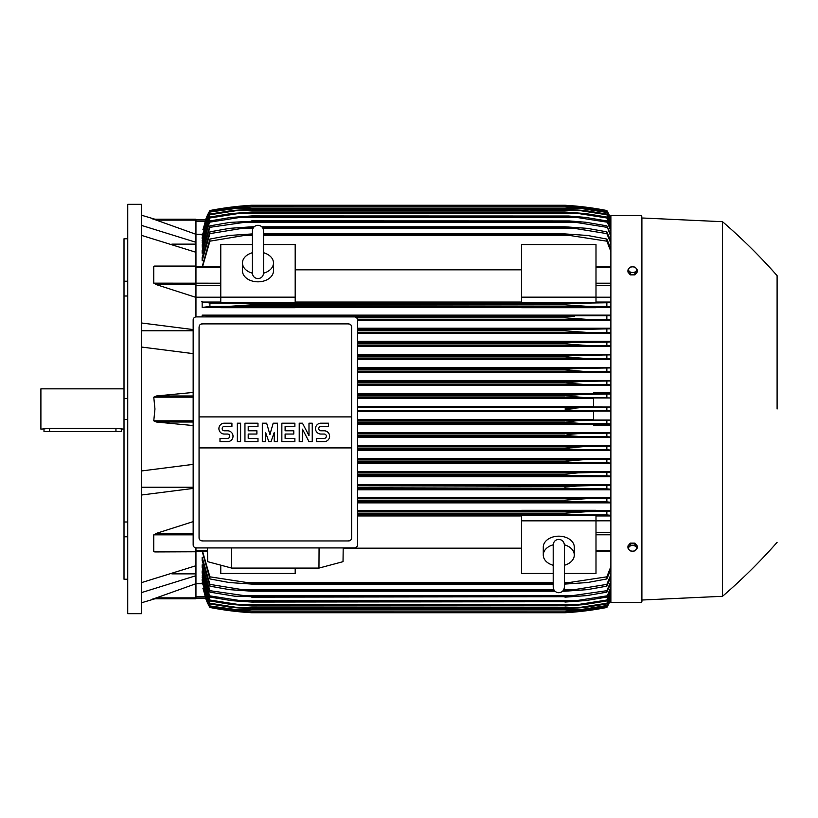 <?xml version="1.0" encoding="UTF-8"?>
<svg xmlns="http://www.w3.org/2000/svg" width="818" height="818" viewBox="0 0 818 818"><rect width="100%" height="100%" fill="white"/><g stroke="black" fill="none" stroke-linecap="round" stroke-linejoin="round"><path stroke-width="1.23" d="M252.394 273.018L252.394 273.038C252.721 276.433 254.582 278.294 257.977 278.621C261.371 278.294 263.232 276.433 263.56 273.038L263.56 273.018M252.394 273.192A15.501 10.961 180 0 1 242.476 262.956A15.501 10.961 180 0 1 252.394 252.731M263.56 252.731A15.501 10.961 180 0 1 273.478 262.956A15.501 10.961 180 0 1 263.56 273.192M263.56 252.772L263.56 230.86C263.232 227.476 261.371 225.615 257.977 225.277C254.582 225.615 252.721 227.476 252.394 230.86L252.394 273.038M273.478 262.956L273.478 270.85A15.501 10.961 180 0 1 257.977 281.821A15.501 10.961 180 0 1 242.476 270.85L242.476 262.956M295.186 297.169L295.186 302.742L220.768 302.742L220.768 297.169L295.186 297.169L295.186 244.541L263.56 244.541M195.952 297.2L220.768 297.2L220.768 244.541L252.394 244.541M295.186 269.828L521.567 269.828M521.567 302.046L295.186 302.046M610.882 297.2L595.995 297.2L595.995 302.742L521.567 302.742L521.567 244.541L595.995 244.541L595.995 297.169L521.567 297.169M195.952 316.914L195.952 266.239M156.831 284.756L153.764 283.161L153.764 266.433L156.473 266.239M195.952 297.384L156.473 284.664L195.952 284.664M154.5 266.085L195.952 266.075L195.952 252.271L141.371 235.328M141.371 322.967L193.16 329.572M141.371 330.748L193.16 330.748M193.16 353.632L141.371 347.026M193.16 425.554L156.473 422.027L153.764 420.83L154.96 409L153.764 397.17L156.473 395.973L193.16 392.446M171.872 244.142L195.952 244.142M141.371 225.359L195.952 242.302L195.952 234.285L153.764 219.214L195.952 219.214L154.96 219.214L141.371 215.185M141.371 204.326L141.371 613.674L127.731 613.674L127.731 204.326L141.371 204.326M127.731 536.772L124.009 536.772L124.009 521.986L127.731 521.986M124.009 536.772L124.009 579.236L127.731 579.236M124.009 238.764L127.731 238.764L124.009 238.764L124.009 281.228L127.731 281.228M127.731 296.014L124.009 296.014L124.009 281.228M127.731 419.46L124.009 419.46L124.009 398.54L127.731 398.54M124.009 419.46L124.009 521.986M124.009 296.014L124.009 398.54M124.009 388.847L40.9 388.847L40.9 429.153L49.581 428.366L115.951 428.366L124.009 429.153M43.998 429.153L43.998 431.638L121.524 431.638L121.524 429.153M171.872 573.858L195.952 573.858M141.371 582.672L195.952 565.729L195.952 551.567L153.764 551.567L153.764 534.839L156.831 533.244M141.371 487.252L193.16 487.252M193.16 488.428L141.371 495.033M141.371 470.974L193.16 464.368M247.517 305.237L564.982 304.807L564.982 303.437L610.882 302.691M567.927 303.314L251.77 303.437L251.77 304.807L229.183 306.351L209.909 306.484L209.909 303.049L251.76 303.437M244.183 303.253L572.58 303.253L244.183 303.253M579.389 306.044L580.8 306.126M357.517 345.431L586.322 345.431L564.982 343.877L357.517 343.877L564.982 343.877L564.982 342.936L577.426 342.323L357.517 342.323M565.688 342.844L357.517 342.936M357.517 332.405L586.813 332.405L564.982 330.85L357.517 330.85L564.982 330.85L564.982 329.746L610.882 328.795M357.517 329.306L575.995 329.306L357.517 329.306M580.074 332.2L582.396 332.302M357.456 319.378L587.232 319.378L564.982 317.824L356.638 317.824L564.982 317.824L564.982 316.576L574.389 316.28L251.77 316.893M610.882 315.135L202.158 315.135L209.909 316.096L242.363 316.28L610.882 315.748M576.271 318.897L578.387 319.04M579.962 319.132L584.706 319.337M141.371 602.815L154.96 598.786L195.952 598.786L153.764 598.786L195.952 583.715L195.952 575.698L141.371 592.641M195.952 575.698L195.952 565.729M193.16 533.336L156.473 533.336L193.16 521.618M156.473 551.761L153.764 551.567M521.567 510.575L357.517 510.575M610.882 510.575L595.995 510.575M357.517 502.865L610.882 502.865M610.882 497.6L357.517 497.6M357.517 489.777L610.882 489.777M610.882 484.604L357.517 484.604M357.517 476.71L610.882 476.71M610.882 471.608L357.517 471.608M357.517 463.653L610.882 463.653M610.882 458.591L357.517 458.591M357.517 450.606L610.882 450.606M610.882 445.585L357.517 445.585M357.517 437.558L610.882 437.558M610.882 432.558L357.517 432.558M610.882 425.616L593.51 425.616L593.51 424.368L610.882 424.368M357.517 424.522L593.51 424.522M593.51 419.542L357.517 419.542M357.517 411.485L593.51 411.485M195.952 547.917L195.952 551.567M195.952 551.761L154.755 551.925M357.517 410.554L582.876 410.554C574.604 410.554 568.643 410.033 564.982 409L582.876 407.446L610.882 407.027L593.51 406.986L593.51 397.967L610.882 397.967L583.704 397.528L564.982 395.779L581.966 394.429L610.882 393.99M610.882 424.01L606.854 423.714L606.854 420.35L610.882 420.053L593.51 420.033L593.51 411.014L610.882 411.014L606.854 410.677L606.854 407.323M606.854 410.677L582.876 410.554M357.517 407.446L582.876 407.446M357.517 423.571L581.966 423.571L564.982 422.221L357.517 422.221M564.982 422.221L577.631 420.616L606.854 420.35M357.517 422.027L564.982 422.027M606.854 423.714L581.966 423.571M357.517 420.472L583.704 420.472M357.517 436.597L580.985 436.597L564.982 435.442L357.517 435.442M564.982 435.442L569.021 434.348L577.58 433.683L610.882 433.08M357.517 435.053L564.982 435.053M610.882 437.037L606.854 436.74L606.854 433.376M606.854 436.74L580.985 436.597M357.517 433.499L584.451 433.499M357.517 449.624L579.911 449.624L564.982 448.663L357.517 448.663M564.982 448.663L564.982 448.07L585.146 446.526L610.882 446.096M357.517 448.07L564.982 448.07M610.882 450.074L606.854 449.767L606.854 446.403M606.854 449.767L579.911 449.624M357.517 446.526L585.146 446.526M357.517 462.651L578.725 462.651L564.982 461.873L357.517 461.873M564.982 461.873L564.982 461.096L585.76 459.552L610.882 459.123M357.517 461.096L564.982 461.096M610.882 463.111L606.854 462.804L606.854 459.43M606.854 462.804L578.725 462.651M357.517 459.552L585.76 459.552M357.517 475.677L577.426 475.677L564.982 475.064L357.517 475.064M564.982 475.064L564.982 474.123L578.162 472.845L610.882 472.139M357.517 474.123L564.982 474.123M610.882 476.158L606.854 475.841L606.854 472.446M606.997 475.841L576.792 475.667M357.517 472.569L586.322 472.569M357.517 488.694L575.995 488.694L357.517 488.254M564.982 488.254L564.982 487.15L577.692 485.943L610.882 485.156M357.517 487.15L568.51 486.72M610.882 489.205L606.854 488.867L606.854 485.473M606.854 488.867L575.995 488.694M357.517 485.595L586.813 485.595M357.517 501.72L574.389 501.72L357.517 501.424M564.982 501.424L564.982 500.176L587.232 498.622L610.882 498.172M357.517 500.176L564.982 500.176L578.387 498.96M610.882 502.252L606.854 501.904L606.854 498.499M606.854 501.904L574.389 501.72M357.517 498.622L587.232 498.622M595.995 510.984L595.995 510.309L521.567 510.309L521.567 510.984L595.995 510.984M357.517 514.747L572.58 514.747L357.517 514.563M564.982 514.563L564.982 513.193L587.58 511.649L610.882 511.178M357.517 513.193L564.982 513.193M610.882 515.309L606.854 514.951L606.854 511.516M606.854 514.951L572.58 514.747M357.517 511.649L587.58 511.649L357.517 511.649M295.186 568.091L295.186 573.459L220.768 573.459L220.768 565.166M357.517 515.953L521.567 515.953M521.567 548.172L343.192 548.172M553.203 573.459L521.567 573.459L521.567 515.258L595.995 515.258L595.995 520.831L610.882 520.8M564.369 573.459L595.995 573.459L595.995 520.831L521.567 520.831M553.203 565.269A15.501 10.961 0 0 1 543.275 555.044L543.275 547.15A15.501 10.961 0 0 1 558.786 536.179A15.501 10.961 0 0 1 574.287 547.15L574.287 555.044A15.501 10.961 0 0 1 564.369 565.269M564.359 544.808A15.501 10.961 0 0 1 574.287 555.044M564.369 544.982L564.369 544.962C564.031 541.567 562.17 539.706 558.786 539.379C555.391 539.706 553.53 541.567 553.203 544.962L553.203 544.982M543.275 555.044A15.501 10.961 0 0 1 553.203 544.808M319.071 547.927L318.969 568.091L231.719 568.091L231.617 547.927M207.496 547.927L207.66 561.669L231.719 568.091M318.969 568.091L343.028 561.669L343.192 547.927M354.419 547.927L196.269 547.927A3.098 3.098 0 0 1 193.16 544.829L193.16 320.002A3.098 3.098 0 0 1 196.269 316.893L354.419 316.893A3.098 3.098 0 0 1 357.517 320.002L357.517 544.829A3.098 3.098 0 0 1 354.419 547.927M348.529 323.877L202.158 323.877A3.098 3.098 0 0 0 199.96 324.787M200.972 540.718A3.098 3.098 0 0 1 199.06 537.855L199.06 416.904L351.628 416.904L351.628 326.975A3.098 3.098 0 0 0 349.715 324.112M348.529 540.954L202.158 540.954L348.529 540.954A3.098 3.098 0 0 0 351.628 537.855L351.628 447.916L199.06 447.916M351.628 447.916L351.628 416.904L199.06 416.904L199.06 326.975M351.576 537.252C351.638 539.737 350.421 540.954 347.936 540.892M202.752 540.892C200.267 540.954 199.05 539.737 199.111 537.252M324.184 441.638A5.429 5.429 0 0 0 329.613 436.209A5.429 5.429 0 0 0 324.184 430.789L320.932 430.789A2.168 2.168 0 0 1 318.754 428.612A2.168 2.168 0 0 1 320.932 426.444L328.529 426.444L328.529 423.192L320.932 423.192A5.429 5.429 0 0 0 315.503 428.612A5.429 5.429 0 0 0 320.932 434.041L324.184 434.041A2.168 2.168 0 0 1 326.351 436.209A2.168 2.168 0 0 1 324.184 438.387L316.586 438.387L316.586 441.638L324.184 441.638M294.879 438.387L294.879 441.638L281.852 441.638L281.852 423.192L294.879 423.192L294.879 426.444L285.114 426.444L285.114 430.789L293.795 430.789L293.795 434.041L285.114 434.041L285.114 438.387L294.879 438.387M257.977 438.387L257.977 441.638L244.95 441.638L244.95 423.192L257.977 423.192L257.977 426.444L248.212 426.444L248.212 430.789L256.893 430.789L256.893 434.041L248.212 434.041L248.212 438.387L257.977 438.387M227.588 441.638A5.429 5.429 0 0 0 233.018 436.209A5.429 5.429 0 0 0 227.588 430.789L224.326 430.789A2.168 2.168 0 0 1 222.159 428.612A2.168 2.168 0 0 1 224.326 426.444L231.923 426.444L231.923 423.192L224.326 423.192A5.429 5.429 0 0 0 218.907 428.612A5.429 5.429 0 0 0 224.326 434.041L227.588 434.041A2.168 2.168 0 0 1 229.756 436.209A2.168 2.168 0 0 1 227.588 438.387L219.991 438.387L219.991 441.638L227.588 441.638M240.615 423.192L240.615 441.638L237.353 441.638L237.353 423.192L240.615 423.192M265.574 432.415L265.574 441.638L262.322 441.638L262.322 423.192L266.658 423.192L269.92 434.583L273.171 423.192L277.517 423.192L277.517 441.638L274.255 441.638L274.255 432.415L271.003 441.638L268.825 441.638L265.574 432.415M302.476 429.153L302.476 441.638L299.224 441.638L299.224 423.192L302.476 423.192L308.989 435.667L308.989 423.192L312.241 423.192L312.241 441.638L308.989 441.638L302.476 429.153M199.111 327.568C199.05 325.083 200.267 323.877 202.752 323.928M347.936 323.928C350.421 323.877 351.638 325.083 351.576 327.568M195.952 252.271L195.952 242.302M152.956 219.214C155.645 219.214 155.645 219.214 152.956 219.214M195.952 234.285L195.952 219.214M195.952 221.238L205.185 221.238L205.655 219.868L203.079 229.735M195.952 219.868L205.655 219.868L195.952 219.868M202.261 234.265L195.952 234.265M205.522 219.868A62.025 62.025 0 0 1 209.909 210.533L205.533 219.868L209.909 211.075L202.895 229.735M209.909 210.85L233.058 207.23L251.77 205.686L234.705 207.23M245.707 207.23L234.786 207.23L209.909 211.075M571.056 207.23L581.966 207.23L564.982 205.686L251.77 205.686L565.115 205.676L583.704 207.23L606.854 210.85L610.882 219.255M610.882 219.531L606.854 210.85M606.854 211.075L581.966 207.23M209.909 210.533L209.909 210.533A310.114 310.114 0 0 1 251.77 205.257L233.887 206.811L209.909 210.533M233.887 206.811L236.801 206.811M579.962 206.811L571.813 205.727M251.77 205.257L564.982 205.257A310.114 310.114 0 0 1 606.854 210.533L581.128 206.617M574.625 205.962L576.301 206.116M578.888 206.371L580.616 206.555M610.882 218.938A62.025 62.025 0 0 0 606.854 210.533L610.882 218.948M234.132 206.78L235.052 206.678M236.095 206.565L237.537 206.412M239.5 206.208L244.398 205.768M245.349 205.696L249.04 205.43M641.271 602.508L641.271 215.492L610.882 215.492L610.882 602.508L641.271 602.508L641.895 601.884L641.895 409L641.895 601.884M565.739 475.166L570.361 475.503M577.252 472.906L576.322 472.968M641.895 217.977L641.895 409L641.895 217.977L722.519 221.698L722.519 596.302L641.895 600.023M777.1 409L777.1 275.656L777.1 409M637.242 548.07L637.242 545.995L634.921 543.142L630.259 543.142L627.938 545.995L627.938 548.07L629.093 549.747A4.029 2.853 0 0 1 628.561 548.316A4.029 2.853 0 0 1 629.093 546.894A4.029 2.853 0 0 1 632.59 545.473A4.029 2.853 0 0 1 636.077 546.894A4.029 2.853 0 0 1 636.619 548.316A4.029 2.853 0 0 1 636.077 549.747A4.029 2.853 0 0 1 632.59 551.168L634.921 550.913L637.242 548.07L634.921 545.217L630.259 545.217L627.938 548.07M630.259 550.913L632.59 551.168A4.029 2.853 0 0 1 629.093 549.747L630.259 550.913M634.921 543.142L634.921 545.217M630.259 543.142L630.259 545.217M585.565 511.669L580.8 511.874M568.837 512.804L565.074 513.183M152.956 598.786C155.645 598.786 155.645 598.786 152.956 598.786M156.473 597.866L195.952 597.866L195.952 598.786M195.952 583.715L195.952 597.866M203.079 588.265L205.625 598.019M195.952 598.132L205.655 598.132L209.909 607.467A62.025 62.025 0 0 1 205.522 598.132L195.952 598.132M202.895 588.265L209.909 606.925L205.533 598.132M209.909 607.467L233.887 611.189L251.77 612.743A310.114 310.114 0 0 1 209.909 607.467M251.77 612.743L564.982 612.743L582.876 611.189L606.854 607.467A62.025 62.025 0 0 0 610.882 599.062M233.887 611.189L236.801 611.189M579.962 611.189L582.876 611.189M245.349 612.304L244.398 612.232M239.5 611.792L237.537 611.588M236.095 611.435L235.052 611.322M578.888 611.629L564.982 612.743A310.114 310.114 0 0 0 606.854 607.467L610.882 599.052M234.715 610.77L251.77 612.314L233.058 610.77L209.909 607.15M209.909 606.925L234.786 610.77L245.707 610.77M610.882 598.745L606.854 607.15L583.704 610.77L564.982 612.324L251.77 612.324L564.982 612.314L581.966 610.77L606.854 606.925L610.882 598.469M571.056 610.77L581.966 610.77M195.952 583.735L202.261 583.735M202.158 551.22L209.909 578.94L209.909 576.823L251.77 583.265L251.77 584.083L229.183 582.528L209.909 578.94M202.373 582.181L209.909 605.964L235.778 609.522L580.985 609.522L606.854 605.524L610.882 596.987M202.465 579.522L202.158 580.668L209.909 603.919L209.909 603.234L236.852 607.406L579.911 607.406L606.854 603.234L610.882 594.574M202.567 575.8L202.158 577.365L209.909 600.954L209.909 600.034L238.028 604.42L578.725 604.42L606.854 600.034L610.882 591.199M202.158 570.933L202.158 572.978L209.909 597.058L202.67 570.933M202.772 564.829L202.158 564.829L202.158 567.406L209.909 592.14L209.909 590.688L251.77 596.7L234.418 596.158L209.909 592.14M202.884 557.314L202.158 557.314L202.158 560.524L209.909 586.148L209.909 584.379L242.363 589.655L553.796 589.655M202.158 557.314L209.909 584.379M242.353 589.655L251.77 590.576L251.77 591.199L229.531 589.655L209.909 586.148M251.77 590.576L554.389 590.576M563.183 590.576L574.389 589.655L606.854 584.379L610.882 574.614M251.77 591.199L554.962 591.199M562.6 591.199L564.982 591.199L564.982 590.576M610.882 576.843L606.854 586.148L587.232 589.655L564.982 591.199M606.854 586.148L606.854 584.379M563.766 589.655L574.389 589.655M202.158 564.829L209.909 590.688M251.77 596.7L564.982 596.7L606.854 590.688L610.882 581.312M251.77 597.16L564.982 596.7M610.882 583.132L606.854 592.14L586.813 595.606L564.982 597.16M606.854 592.14L606.854 590.688M240.768 595.606L575.995 595.606M251.77 601.731L564.982 601.731L577.426 600.504L239.326 600.504L251.77 602.058L231.688 600.668L209.909 597.058M209.756 595.841L239.96 600.565M251.77 602.058L564.982 601.731M610.882 588.265L606.854 597.058L586.322 600.504L564.982 602.058M576.792 600.565L606.997 595.841M606.854 597.058L610.882 586.803M202.158 575.8L209.909 600.034M238.007 604.42L251.77 605.964L230.993 604.42L209.909 600.954M251.77 605.76L564.982 605.76L578.725 604.42M251.77 605.964L564.982 605.76M610.882 592.334L606.854 600.954L583.909 604.645L564.982 605.964M606.854 600.954L606.854 600.034M202.158 579.522L209.909 603.234M236.831 607.406L251.77 608.96L231.617 607.406L209.909 603.919M251.77 608.848L564.982 608.848L579.911 607.406M251.77 608.96L564.982 608.848M610.882 595.402L606.854 603.919L585.146 607.406L564.982 608.96M606.854 603.919L606.854 603.234M202.158 582.181L209.909 605.524M235.737 609.512L251.77 611.015L232.302 609.522L209.909 605.964M251.77 611.015L564.982 611.015L580.985 609.522M251.77 611.066L564.982 611.015M610.882 597.529L606.854 605.964L584.451 609.522L564.982 611.066M202.506 551.22L209.909 576.823M251.77 583.265L553.203 583.265M564.369 583.265L606.854 576.823L610.882 566.547M251.77 584.083L553.203 584.083M564.369 584.083L564.982 583.265M244.183 582.528L553.203 582.528L244.183 582.528M564.369 582.528L572.58 582.528L564.369 582.528M610.882 569.256L606.854 578.94L587.58 582.528L564.982 584.083M606.854 578.94L606.854 576.823M595.995 515.953L610.882 515.953M593.51 406.515L357.517 406.515M357.517 397.528L583.704 397.528M357.517 398.458L593.51 398.458M357.517 395.973L564.982 395.973M357.517 395.779L564.982 395.779M606.854 397.65L606.854 394.286M357.517 394.429L581.966 394.429M610.882 393.632L593.51 393.632L593.51 392.384L610.882 392.384M593.51 393.478L357.517 393.478M357.517 385.442L610.882 385.442M610.882 380.442L357.517 380.442M357.517 372.415L610.882 372.415M610.882 367.394L357.517 367.394M357.517 359.409L610.882 359.409M610.882 354.347L357.517 354.347M357.517 346.392L610.882 346.392M610.882 341.29L357.517 341.29M357.517 333.396L610.882 333.396M610.882 328.222L357.517 328.222M357.517 320.4L610.882 320.4M202.158 315.135L202.158 316.893M595.995 307.425L610.882 307.425M295.186 307.425L521.567 307.425M220.768 302.046L202.158 302.046L202.158 307.425L220.768 307.425M209.909 316.096L209.909 316.893M242.353 316.28L251.77 316.576M610.882 319.828L606.854 319.501L606.854 316.096M606.854 319.501L587.232 319.378M242.363 316.28L574.389 316.28M357.517 329.746L564.982 329.746M610.882 332.844L606.854 332.527L606.854 329.133M606.854 332.527L586.813 332.405M576.792 342.333L606.997 342.159M610.882 345.861L606.854 345.554L606.854 342.159L610.882 341.842M606.854 345.554L586.322 345.431M357.517 356.904L564.982 356.904L564.982 356.127L578.725 355.349L610.882 354.889M357.517 356.127L564.982 356.127M357.517 358.448L585.76 358.448L564.982 356.904M610.882 358.877L606.854 358.57L606.854 355.196M606.854 358.57L585.76 358.448M357.517 355.349L578.725 355.349M357.517 369.93L564.982 369.93L564.982 369.337L579.911 368.376L610.882 367.926M357.517 369.337L564.982 369.337M357.517 371.474L585.146 371.474L564.982 369.93M610.882 371.904L606.854 371.597L606.854 368.233M606.854 371.597L585.146 371.474M357.517 368.376L579.911 368.376M357.517 382.947L564.982 382.947L580.985 381.403L610.882 380.963M357.517 382.558L564.982 382.558M357.517 384.501L584.451 384.501L564.982 382.947M610.882 384.92L606.854 384.624L606.854 381.26M606.854 384.624L584.451 384.501M357.517 381.403L580.985 381.403M220.768 307.691L295.186 307.691L295.186 307.016L220.768 307.016L220.768 307.691M521.567 307.691L595.995 307.691L595.995 307.016L521.567 307.016L521.567 307.691M209.909 306.484L202.158 307.425M201.719 301.811L210.543 303.1M251.77 304.807L564.982 304.807L587.58 306.351L606.854 306.484L606.854 303.049M229.183 306.351L587.457 306.351L229.183 306.351M610.882 306.822L606.854 306.484M610.882 302.046L595.995 302.046M610.882 251.453L606.854 241.177L564.982 234.735L263.56 234.735M252.394 234.735L244.173 235.472L252.394 235.472M263.56 235.472L572.58 235.472M244.183 235.472L209.909 241.177L202.506 266.78M202.158 266.78L209.909 239.06L229.183 235.472L252.394 233.917M263.56 233.917L564.982 233.917L587.58 235.472L606.854 239.06L610.882 248.744M251.77 233.917L251.77 234.735M564.982 234.735L564.982 233.917M606.854 241.177L606.854 239.06M209.909 239.06L209.909 241.177M252.997 228.345L242.363 228.345L209.909 233.621L209.909 231.852L202.158 257.476L202.158 260.686L202.884 260.686M209.909 225.86L229.95 222.394L251.77 221.3L209.909 227.312L209.909 225.86L202.158 250.594L202.158 253.171L202.772 253.171M202.158 247.067L209.909 220.942L202.158 245.022L202.67 247.067M610.882 226.801L606.854 217.966L578.725 213.58L238.028 213.58L209.909 217.966L209.909 217.046L202.158 240.635L202.567 242.2M610.882 223.426L606.854 214.766L579.911 210.594L236.852 210.594L209.909 214.766L209.909 214.081L202.158 237.332L202.465 238.478M610.882 221.013L606.854 212.476L580.985 208.478L235.778 208.478L209.909 212.036L202.373 235.819M209.909 212.476L202.158 235.819M209.909 212.036L232.302 208.478L251.77 206.985L235.758 208.488M251.77 206.934L565.698 206.944L584.451 208.478L606.854 212.036L610.882 220.471M580.985 208.478L564.982 206.985L251.77 206.985M209.909 214.766L202.158 238.478M209.909 214.081L231.617 210.594L251.77 209.04L236.821 210.594M251.77 209.04L564.982 209.04L585.146 210.594L606.854 214.081L610.882 222.598M579.911 210.594L564.982 209.152L251.77 209.152M606.854 214.766L606.854 214.081M209.909 217.966L202.158 242.2M209.909 217.046L230.993 213.58L251.77 212.036L238.007 213.59M251.77 212.036L564.982 212.036L585.76 213.58L606.854 217.046L610.882 225.666M578.725 213.58L564.982 212.24L251.77 212.24M606.854 217.966L606.854 217.046M239.96 217.435L209.756 222.159M209.909 220.942L230.441 217.496L251.77 215.942L239.306 217.496L577.426 217.496L564.982 216.269L251.77 216.269M251.77 215.942L568.684 216.024L585.248 217.353L606.854 220.942L610.882 229.735M610.882 231.197L606.854 220.942M606.997 222.159L576.792 217.435M209.909 227.312L202.158 253.171M251.77 220.84L569.216 220.921L585.872 222.261L606.854 225.86L610.882 234.868M240.768 222.394L575.995 222.394L564.982 221.3L251.77 221.3M610.882 236.688L606.854 225.86M606.854 227.312L575.995 222.394M209.909 233.621L202.158 260.686M209.909 231.852L229.531 228.345L251.77 226.801L251.77 227.424L242.353 228.345M251.77 226.801L254.153 226.801M261.801 226.801L564.982 226.801L587.232 228.345L606.854 231.852L610.882 241.157M262.956 228.345L574.389 228.345L564.982 227.424L262.374 227.424M253.58 227.424L251.77 227.424M564.982 227.424L564.982 226.801M610.882 243.386L606.854 233.621L606.854 231.852M606.854 233.621L574.389 228.345M630.259 274.858L630.259 272.783L632.59 272.527A4.029 2.853 180 0 1 629.093 271.106A4.029 2.853 180 0 1 628.561 269.684A4.029 2.853 180 0 1 629.093 268.253L627.938 269.93L627.938 272.005L630.259 274.858L634.921 274.858L637.242 272.005L637.242 269.93L636.077 268.253A4.029 2.853 180 0 1 636.619 269.684A4.029 2.853 180 0 1 636.077 271.106A4.029 2.853 180 0 1 632.59 272.527L634.921 272.783L637.242 269.93M634.921 274.858L634.921 272.783M632.59 266.832A4.029 2.853 180 0 1 636.077 268.253L634.921 267.087L632.59 266.832L630.259 267.087L629.093 268.253A4.029 2.853 180 0 1 632.59 266.832M627.938 269.93L630.259 272.783M195.952 267.322L220.768 267.322M153.764 283.161L220.768 283.202M195.952 285.441L220.768 285.441M195.952 266.433L153.764 266.433M193.16 395.973L156.473 395.973M193.16 397.17L153.764 397.17M193.16 420.83L153.764 420.83M193.16 422.027L156.473 422.027M115.951 431.638L115.951 428.366M49.581 431.638L49.581 428.366M193.16 534.839L153.764 534.839M195.952 550.678L207.527 550.678M195.952 220.134L156.473 220.134M195.952 596.762L205.185 596.762M610.882 550.678L595.995 550.678M610.882 534.798L595.995 534.798M610.882 532.559L595.995 532.559M610.882 285.441L595.995 285.441M610.882 283.202L595.995 283.202M610.882 267.322L595.995 267.322M263.56 273.038L263.56 230.86M195.952 266.78L220.768 266.78M195.952 551.22L207.537 551.22M564.369 544.962L564.369 587.14C564.031 590.524 562.17 592.385 558.786 592.723C555.391 592.385 553.53 590.524 553.203 587.14L553.203 544.962M641.271 215.492L641.895 216.116M722.519 596.302C741.957 579.573 760.147 561.588 777.1 542.344M777.1 275.656C760.147 256.412 741.957 238.427 722.519 221.698M610.882 551.22L595.995 551.22M610.882 266.78L595.995 266.78"/></g></svg>
